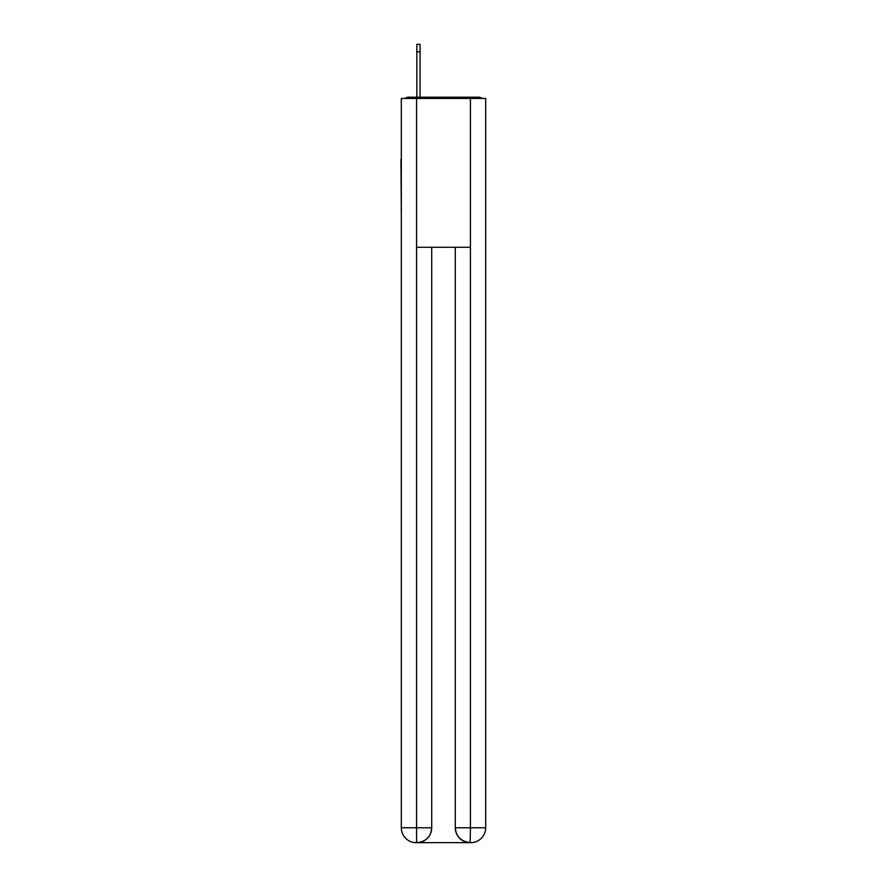 <?xml version="1.0" encoding="UTF-8"?>
<svg xmlns="http://www.w3.org/2000/svg" width="887" height="887" viewBox="0 0 887 887"><rect width="100%" height="100%" fill="white"/><g stroke="black" fill="none" stroke-linecap="round" stroke-linejoin="round"><path stroke-width="1.33" d="M485.677 214.532L485.677 109.844M401.323 159.205L401.323 109.844M400.957 159.205L401.323 214.532M481.885 98.435A4.956 4.956 0 0 0 478.603 97.193L408.397 97.193A4.956 4.956 0 0 0 405.115 98.435M408.397 97.193L416.835 97.193L416.835 44.35L420.061 44.35L416.835 44.35M420.061 44.35L420.061 97.193L424.152 97.193M462.848 97.193L478.603 97.193M416.58 98.435L416.58 247.273L470.42 247.273L470.42 98.435L401.323 98.435L401.323 827.771A14.879 14.879 0 0 0 416.214 842.65L470.165 842.65A14.879 14.879 0 0 1 455.286 827.771L455.286 247.273L455.286 827.771C456.04 836.541 461.007 841.497 470.165 842.65L470.42 827.771L485.677 827.771A14.879 14.879 0 0 1 470.786 842.65L470.52 842.65M470.42 98.435L485.677 98.435L485.677 827.771M431.714 247.273L431.714 827.771A14.879 14.879 0 0 1 416.835 842.65C426.037 841.685 430.993 836.729 431.714 827.771L431.714 247.273M401.323 827.771A14.879 14.879 0 0 0 416.214 842.65A14.879 14.879 0 0 1 401.323 827.771L416.58 827.771L416.58 842.65M431.714 827.771L416.58 827.771L416.58 247.273M455.286 827.771L470.42 827.771L470.42 247.273M420.061 51.79L416.835 51.79"/></g></svg>
